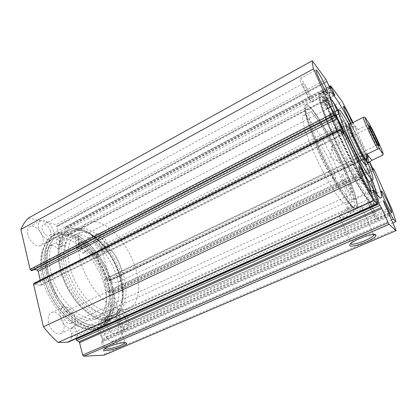 <?xml version="1.0" encoding="UTF-8"?>
<svg xmlns="http://www.w3.org/2000/svg" width="417" height="417" viewBox="0 0 417 417"><rect width="100%" height="100%" fill="white"/><g stroke="black" fill="none" stroke-linecap="round" stroke-linejoin="round"><path stroke-width="0.31" stroke-dasharray="2.08 1.56" d="M75.42 237.299L76.207 248.224L83.066 253.197L84.677 251.404C86.455 250.737 88.42 251.628 90.572 254.078L93.544 252.577C99.809 260.641 104.354 269.601 107.179 279.458C112.147 296.706 109.082 313.287 98.652 317.629C84.63 325.234 57.603 301.241 51.103 272.895C48.435 261.6 48.685 252.358 51.854 245.165L48.685 246.828L50.113 245.41C52.422 244.55 54.882 245.665 57.489 248.756L62.936 245.775L57.473 233.614L53.345 235.058C43.154 239.869 38.51 256.705 43.535 276.653C50.895 309.445 82.149 336.915 98.37 328.174C110.755 323.081 114.336 303.592 108.576 283.617C103.27 264.357 89.843 245.259 75.42 237.299L78.412 235.741L79.386 246.89L86.074 251.675L87.669 249.887C89.436 249.225 91.391 250.127 93.544 252.582L90.572 254.078C96.843 262.111 101.383 271.05 104.187 280.891C109.113 298.113 105.97 314.699 95.467 319.078C81.336 326.725 54.257 302.846 47.83 274.542C45.187 263.268 45.474 254.026 48.685 246.828L51.859 245.175L53.267 243.752C55.565 242.897 58.015 244.028 60.616 247.13L66.027 244.169L60.548 231.982L56.446 233.411C46.329 238.18 41.768 255.011 46.834 274.991C54.278 307.829 85.475 335.43 101.576 326.74C113.872 321.684 117.354 302.2 111.558 282.2C106.205 262.913 92.782 243.757 78.412 235.741M84.114 244.925C83.337 242.882 82.331 241.954 81.096 242.131L80.658 244.263C81.44 246.311 82.446 247.245 83.676 247.067L84.114 244.925M81.122 246.463C80.345 244.419 79.339 243.492 78.099 243.679L77.651 245.811C78.427 247.854 79.433 248.787 80.674 248.605L81.122 246.463M62.936 240.864C62.112 238.686 61.012 237.706 59.631 237.925L59.125 240.135C59.949 242.313 61.054 243.299 62.425 243.08L62.936 240.864M59.84 242.48C59.021 240.312 57.916 239.337 56.53 239.561L56.014 241.766C56.837 243.945 57.937 244.925 59.323 244.701L59.84 242.48M57.473 233.614L60.548 231.982M322.742 171.001C333.449 191.721 343.749 205.727 346.501 204.247C350.895 203.011 340.851 174.619 327.981 149.828C317.832 129.979 306.756 113.909 303.55 115.42C299.239 115.853 308.648 144.115 322.742 171.001M329.472 167.754C340.183 188.583 350.306 202.74 352.855 201.354C356.957 200.249 346.652 171.861 333.788 146.961C323.644 127.023 312.724 110.792 309.737 112.183C305.682 112.475 315.382 140.722 329.472 167.754M365.61 164.845C366.762 164.387 361.836 152.002 356.082 140.654C350.926 130.568 347.616 125.267 346.162 124.74L315.93 139.976C314.011 140.253 318.254 152.794 324.358 164.465C329.607 174.316 333.147 179.279 334.976 179.362C336.91 178.924 332.537 166.362 326.678 155.098C321.481 145.257 317.9 140.216 315.93 139.976M346.11 157.329C354.393 173.649 361.998 185.122 363.614 184.215C366.251 183.694 357.791 161.671 347.71 141.91C339.766 126.163 331.656 113.429 329.805 114.294C327.142 114.31 335.284 136.234 346.11 157.329M368.102 163.662C364.781 155.583 360.809 146.94 356.191 137.73L348.628 123.495M329.044 169.792C341.601 194.181 353.35 210.522 356.295 208.907C361.096 207.525 348.993 174.348 334.095 145.486C322.31 122.311 309.482 103.145 305.937 104.766C301.204 105.037 312.479 138.032 329.044 169.792M345.646 161.801C358.208 186.498 369.452 203.282 371.818 201.922C375.769 200.921 362.926 167.754 348.054 138.574C336.264 115.16 323.884 95.535 320.986 96.801C316.967 96.666 329.096 129.614 345.646 161.801M112.209 293.208C109.525 261.579 77.552 225.555 58.01 235.913C50.353 239.973 46.683 248.881 47.006 262.627C47.767 278.248 55.899 297.404 67.231 310.055C79.611 322.909 90.729 327.548 100.591 323.973C109.88 319.083 113.752 308.83 112.209 293.208M122.65 288.324C119.601 256.627 87.799 220.145 68.753 230.231C61.289 234.187 57.801 243.054 58.297 256.83C59.24 272.489 67.471 291.801 78.756 304.618C91.078 317.66 102.05 322.45 111.667 318.984C120.716 314.199 124.375 303.977 122.65 288.324M118.558 286.323C116.051 259.046 88.612 227.692 72.438 236.319C65.954 239.749 62.962 247.427 63.457 259.358C64.338 272.77 71.39 289.195 81.023 300.115C91.542 311.249 100.935 315.325 109.197 312.338C116.838 308.304 119.96 299.63 118.558 286.323M122.979 284.238C120.336 256.94 92.96 225.42 76.968 233.947C70.556 237.341 67.632 245.008 68.19 256.945C69.139 270.372 76.228 286.849 85.839 297.832C96.337 309.033 105.673 313.162 113.846 310.217C121.399 306.219 124.443 297.561 122.979 284.238M68.696 341.94C70.207 341.153 71.057 339.589 71.25 337.238L71.489 333.647L70.885 331.995C70.405 329.633 70.822 328.096 72.131 327.366C74.372 326.991 76.087 328.539 77.286 332.015C77.75 334.163 77.432 335.664 76.321 336.519L76.202 338.583M71.489 333.647L375.18 196.235M373.757 168.911L112.538 291.473L113.429 292.531L123.151 327.918C122.27 332.823 120.841 337.27 118.871 341.252L111.777 341.398C109.775 341.299 107.93 339.813 106.236 336.936L104.412 333.631L104.172 332.104C103.046 328.883 101.503 327.423 99.554 327.72C98.386 328.377 98.047 329.831 98.542 332.083C99.142 334.126 100.137 335.549 101.524 336.342L387.555 210.241M373.997 234.5L373.741 234.114C371.964 232.18 354.758 238.326 351.322 242.115L350.728 242.83L350.9 243.945M125.006 342.675L123.171 341.919C118.751 341.883 106.846 345.735 104.959 347.814L104.735 348.768M119.83 277.451C115.676 263.33 108.764 251.326 99.09 241.438C87.7 230.575 77.411 227.39 68.221 231.888C59.996 236.919 56.712 251.623 61.049 269.085C66.71 292.333 85.245 315.028 100.32 318.421C115.457 322.07 124.219 308.1 122.087 289.002L119.83 277.451M62.826 268.72C58.813 249.533 61.497 237.216 70.895 231.779C79.657 228.266 89.29 231.586 99.804 241.74C109.254 251.404 116.009 263.137 120.075 276.951L122.285 288.236C123.63 302.606 120.132 311.973 111.787 316.341L106.069 317.488L109.072 316.18L108.629 315.935C106.705 316.055 105.287 316.524 104.38 317.342L104.37 317.42C89.462 316.941 68.565 293.245 62.826 268.72M315.711 140.889C310.337 128.014 307.089 118.397 305.958 112.048C304.228 101.795 309.758 105.397 318.234 118.147C326.746 130.959 337.483 151.46 345.448 169.907C357.207 196.798 361.112 216.308 350.353 203.856C342.331 195.01 326.031 165.638 315.711 140.889M343.973 170.162C331.301 140.331 310.634 105.61 305.969 107.894C304.957 108.311 304.749 110.296 305.327 113.851C306.417 120.07 309.57 129.447 314.788 141.983C324.812 166.065 340.679 194.614 348.56 203.256L350.9 205.633C348.805 206.045 347.366 206.754 346.574 207.77L346.631 208.088C348.132 208.187 349.816 207.577 351.698 206.259L353.871 206.962C357.088 205.962 352.428 189.704 343.973 170.162M106.069 317.488L104.969 318.103L104.37 317.42M109.859 320.496C107.94 320.683 106.528 321.163 105.605 321.94L106.064 322.2C107.977 322.013 109.39 321.533 110.302 320.762L109.859 320.496M353.976 210.767C352.104 210.694 350.348 211.377 348.706 212.811L348.758 213.113C350.634 213.176 352.386 212.493 354.023 211.059L353.976 210.767M350.9 205.633L351.698 206.259M116.51 317.504C111.709 317.134 98.845 321.476 98.23 323.681C97.948 324.384 98.626 324.765 100.252 324.812C105.287 325.057 117.667 320.829 118.355 318.635C118.636 317.957 118.021 317.582 116.51 317.504M362.086 207.119C359.918 204.512 340.778 211.935 339.49 215.855L339.746 217.163C342.362 219.498 360.768 212.321 362.243 208.359L362.086 207.119M120.482 277.545C125.924 296.378 122.859 314.444 111.688 319.041C96.76 327.173 67.309 300.245 60.184 268.965C55.409 250.184 59.443 234.526 68.722 230.179C85.376 221.427 112.924 248.527 120.482 277.545M110.14 282.471C115.441 301.22 112.064 319.302 100.606 324.025C85.266 332.328 55.623 305.833 48.773 274.709C44.155 256.033 48.466 240.338 57.979 235.86C75.06 226.874 102.822 253.572 110.14 282.471M111.37 282.627C116.927 302.242 113.424 321.231 101.378 326.183C85.355 334.861 54.278 307.12 47.126 274.506C42.315 254.964 46.845 238.592 56.759 233.911C74.695 224.482 103.703 252.436 111.37 282.627M108.222 284.128C113.732 303.717 110.13 322.706 97.995 327.705C81.836 336.43 50.702 308.83 43.639 276.262C38.875 256.757 43.493 240.374 53.48 235.652C71.552 226.15 100.627 253.974 108.222 284.128M106.981 283.977C112.236 302.695 108.764 320.782 97.229 325.547C81.763 333.897 52.057 307.532 45.291 276.466C40.72 257.815 45.114 242.11 54.7 237.596C71.912 228.537 99.731 255.11 106.981 283.977M104.177 285.311C109.395 304.009 105.84 322.101 94.226 326.897C78.651 335.294 48.898 309.044 42.206 278.019C37.676 259.4 42.143 243.684 51.786 239.139C69.118 230.017 96.994 256.481 104.177 285.311M315.257 140.451C306.323 118.564 303.206 106.648 305.906 104.703C310.774 102.374 332.443 138.918 345.771 170.219C354.679 190.767 359.668 207.932 356.327 208.969C352.615 212.498 329.534 174.853 315.257 140.451M331.651 132.189C322.367 110.213 318.802 98.396 320.954 96.739C324.926 94.899 346.141 132.08 359.876 163.5C369.024 184.142 374.596 201.213 371.844 201.984C368.988 205.159 346.449 166.769 331.651 132.189M330.874 131.329C321.173 108.352 317.452 96.009 319.714 94.299C323.905 92.402 346.079 131.303 360.429 164.116C369.999 185.701 375.873 203.652 372.986 204.466C370.77 204.799 365.365 197.679 356.759 183.099C348.445 168.786 338.359 148.629 330.874 131.329M336.013 128.733C326.198 105.73 322.331 93.418 324.41 91.803C328.304 90.072 350.332 129.176 364.812 162.025C374.461 183.647 380.528 201.567 377.833 202.292C375.764 202.563 370.463 195.364 361.93 180.697C353.679 166.294 343.577 146.059 336.013 128.733M376.577 193.738C377.5 197.45 377.536 199.472 376.692 199.806C374.101 202.87 351.739 164.241 336.774 129.609C327.376 107.607 323.67 95.821 325.651 94.258C326.485 94.007 328.007 95.311 330.228 98.172M338.062 110.036C346.887 125.006 355.628 142.129 364.276 161.405L372.126 180.274M350.546 123.312L369.431 162.26M331.781 120.305C330.045 116.249 329.367 114.034 329.753 113.653C330.426 113.153 334.841 120.774 337.598 127.143C339.36 131.23 340.053 133.487 339.673 133.904C339.042 134.462 334.58 126.799 331.781 120.305M302.273 85.61C300.469 81.31 299.823 78.949 300.323 78.521C301.262 77.823 306.933 87.32 310.097 94.81C311.937 99.163 312.604 101.571 312.104 102.04C311.238 102.822 305.494 93.272 302.273 85.61M369.269 206.274C367.064 201.098 366.199 198.252 366.673 197.731C368.107 198.555 370.588 202.829 374.117 210.559C376.348 215.756 377.229 218.644 376.77 219.233C375.357 218.451 372.855 214.13 369.269 206.274M344.432 184.309C342.049 178.58 341.189 175.416 341.846 174.812C342.868 174.217 347.804 182.5 351.062 190.168C353.48 195.933 354.367 199.159 353.715 199.837C352.756 200.494 347.742 192.143 344.432 184.309M85.495 246.171C84.62 242.423 85.11 239.994 86.965 238.884C89.994 237.179 95.733 242.678 97.208 248.563C98.125 252.342 97.635 254.803 95.733 255.949C92.772 257.633 86.96 252.149 85.495 246.171M95.608 241.005C94.701 237.242 95.149 234.818 96.953 233.734C99.903 232.071 105.6 237.648 107.122 243.554C108.071 247.349 107.622 249.809 105.772 250.925C102.89 252.572 97.119 247.005 95.608 241.005M27.819 234.401C27.016 230.46 27.715 227.828 29.915 226.499C33.892 224.158 41.356 230.596 42.842 237.466C43.702 241.459 42.993 244.138 40.725 245.504C36.852 247.807 29.279 241.396 27.819 234.401M38.828 228.433C37.989 224.476 38.645 221.849 40.788 220.551C44.671 218.258 52.083 224.81 53.626 231.711C54.518 235.72 53.856 238.388 51.645 239.728C47.872 241.985 40.35 235.464 38.828 228.433M106.257 324.124C105.199 319.406 105.845 316.383 108.201 315.049C112.225 314.47 115.446 317.582 117.87 324.39C118.981 329.128 118.329 332.193 115.916 333.574C111.912 334.142 108.691 330.994 106.257 324.124M116.974 319.323C115.874 314.585 116.468 311.562 118.762 310.258C122.702 309.722 125.903 312.88 128.363 319.724C129.515 324.489 128.916 327.548 126.57 328.904C122.65 329.43 119.45 326.235 116.974 319.323M48.622 322.805C47.637 317.655 48.612 314.256 51.557 312.62C55.69 310.556 62.175 316.274 63.702 323.149C64.76 328.346 63.775 331.791 60.736 333.491C56.691 335.503 50.118 329.795 48.622 322.805M60.371 317.306C59.334 312.124 60.251 308.736 63.123 307.131C67.163 305.114 73.6 310.92 75.19 317.832C76.295 323.055 75.368 326.501 72.407 328.163C68.461 330.134 61.924 324.332 60.371 317.306M72.063 317.723C70.473 313.162 68.195 311.134 65.229 311.64C63.593 312.557 63.071 314.486 63.665 317.426C65.26 322.013 67.533 324.056 70.489 323.556C72.157 322.622 72.678 320.678 72.063 317.723M345.917 185.617C344.557 182.37 344.067 180.566 344.442 180.217C345.542 180.769 347.288 183.678 349.67 188.937C351.036 192.201 351.536 194.02 351.166 194.395C350.072 193.863 348.325 190.934 345.917 185.617M125.95 319.641C124.553 315.752 122.739 313.959 120.513 314.262C119.205 315.007 118.866 316.722 119.497 319.412C120.899 323.321 122.713 325.124 124.933 324.827C126.257 324.066 126.596 322.336 125.95 319.641M370.348 207.228C369.097 204.294 368.602 202.672 368.873 202.37C369.681 202.834 371.088 205.258 373.095 209.657C374.357 212.597 374.852 214.229 374.591 214.552C373.788 214.103 372.376 211.664 370.348 207.228M50.499 231.018C48.732 226.295 46.308 224.184 43.227 224.68C42.002 225.42 41.632 226.916 42.112 229.162C43.894 233.916 46.313 236.043 49.378 235.548C50.624 234.792 50.999 233.285 50.499 231.018M304.019 87.664C302.992 85.219 302.622 83.874 302.909 83.629C304.118 84.375 305.963 87.455 308.45 92.876C309.487 95.331 309.862 96.692 309.581 96.953C308.387 96.233 306.531 93.137 304.019 87.664M104.677 243.012C103.161 239.004 101.242 237.148 98.918 237.435C97.891 238.055 97.635 239.431 98.157 241.568C99.684 245.603 101.607 247.469 103.916 247.177C104.959 246.551 105.214 245.16 104.677 243.012M333.074 121.827C332.088 119.523 331.703 118.261 331.922 118.042C332.808 118.636 334.293 121.191 336.368 125.699C337.363 128.014 337.754 129.286 337.541 129.515C336.66 128.942 335.174 126.377 333.074 121.827M33.902 283.32L340.267 129.353M343.66 134.123L40.642 285.317L35.153 284.754L34.825 283.336L34.204 283.273M40.642 285.317L41.226 284.238L343.082 133.44M40.256 280.125L41.226 284.238M31.874 270.664L31.546 269.267L33.965 269.591M28.518 218.008L56.279 224.617L57.285 225.816L326.881 81.122M329.941 88.414L58.198 232.769L56.566 226.316L57.468 226.525L57.285 225.816M58.198 232.769L59.209 233.958L330.801 90.03M334.747 95.3L67.429 235.761L59.209 233.958M67.429 235.761L67.888 234.912L334.356 94.779M329.357 87.101L65.214 227.687L65.391 228.386L66.256 228.589L67.888 234.912M65.214 227.687L65.672 226.858L89.447 232.519L100.721 246.306L109.958 279.901L109.786 280.777L368.472 157.131L366.022 153.545L104.902 279.041L108.847 279.567L109.171 280.745L109.608 280.803M104.902 279.041L104.542 279.948L366.246 154.311L369.738 162.109M371.787 166.691L107.586 291.155L104.542 279.948M107.586 291.155L108.493 292.223L372.548 168.114M112.538 291.473L112.105 291.431L112.434 292.625L108.493 292.223M101.524 336.342L102.931 338.88L102.973 340.063L101.618 341.356L101.508 342.169L104.594 353.965L104.193 355.138M352.287 122.687C353.371 125.345 353.793 126.773 353.543 126.966C353.215 126.992 352.318 125.72 350.853 123.156M366.246 154.311L366.022 153.545M368.472 157.131L368.253 156.365L109.958 279.901M353.058 122.483L368.253 156.365M351.703 119.46L100.721 246.306M123.151 327.918L392.105 209.558M392.871 222.887L118.871 341.252M89.447 232.519L342.065 101.295M395.822 229.512L104.594 353.965M340.538 129.677L34.825 283.336M341.242 131.272L35.153 284.754M333.605 113.877L31.546 269.267M368.289 156.901L109.171 280.745M367.705 155.604L108.847 279.567M374.169 170.021L112.434 292.625M373.199 168.88L112.105 291.431M327.09 81.982L57.468 226.525M326.787 81.31L56.566 226.316M329.983 88.513L66.256 228.589M329.701 87.872L65.391 228.386M104.412 333.631L386.747 208.87M76.321 336.519L377.124 201.52M334.304 103.995L333.908 103.009C342.81 116.963 355.305 141.113 364.708 162.296C374.466 184.158 380.601 202.308 377.865 203.048C375.769 203.324 370.4 196.047 361.758 181.218C353.407 166.649 343.186 146.179 335.539 128.65C325.625 105.392 321.721 92.944 323.837 91.313L325.088 91.662L331.958 106.09L330.78 106.643C328.507 102.415 327.053 100.247 326.417 100.143L326.37 100.94L321.783 103.333C323.055 109.134 326.37 118.272 331.739 130.761C345.271 162.354 365.97 197.648 368.618 194.765C371.104 194.072 366.105 178.679 357.765 159.852L342.221 127.92L346.365 125.835C344.562 122.515 343.426 120.821 342.962 120.763L343.055 121.946L338.468 114.357L336.941 110.614M325.088 91.662L320.709 93.987L327.553 108.378L326.292 108.978C324.009 104.766 322.534 102.618 321.867 102.53L321.794 103.343L326.37 100.94M323.076 101.42L322.487 99.46C322.993 99.809 323.827 101.237 324.984 103.75L325.583 105.725C325.078 105.381 324.244 103.948 323.076 101.42M327.533 99.079L326.918 97.125L329.399 101.435L330.019 103.406L327.533 99.079M333.777 114.487L333.178 112.574L335.471 116.562L336.076 118.48L333.777 114.487M338.01 112.309L337.389 110.401L339.667 114.409L340.293 116.327L338.01 112.309M326.365 100.93C327.726 106.7 331.114 115.832 336.54 128.337C350.212 159.977 370.76 195.474 373.173 192.69C373.762 192.482 373.887 191.372 373.549 189.37M371.135 180.733C368.956 174.384 365.891 166.753 361.935 157.85L346.365 125.835L342.221 127.925C340.413 124.61 339.261 122.932 338.771 122.89L338.766 123.995L334.199 116.541L329.711 105.193C338.724 119.048 351.239 143.114 360.569 164.267C370.249 186.102 376.202 204.278 373.272 205.101C371.041 205.445 365.568 198.242 356.863 183.496C348.456 169.01 338.244 148.608 330.676 131.105C320.866 107.873 317.108 95.394 319.396 93.669L320.709 93.987M333.908 103.009L329.711 105.193M332.005 106.246L327.595 108.535L332.005 106.246M368.894 128.504L368.43 128.024L368.477 128.582C369.05 130.954 374.721 142.682 376.311 144.788L376.754 145.241C377.583 145.46 370.859 131.157 368.894 128.504M332.109 146.706L331.468 146.331C331.197 146.461 331.301 147.279 331.781 148.791C333.313 153.122 335.32 157.277 337.806 161.254L339.61 163.162C340.997 163.104 334.57 149.031 332.109 146.706M368.56 162.672L368.539 161.233C367.387 155.265 355.201 130.041 350.978 124.865L349.686 123.745M368.164 163.631L368.195 162.114C367.012 155.932 354.46 129.948 350.077 124.605L348.732 123.442L101.451 248.052C91.401 251.451 103.213 282.101 114.904 282.606L117.964 282.21C127.894 278.582 116.989 249.439 105.23 247.708L101.451 248.052M109.009 315.763L115.519 314.658C126.914 309.711 129.009 289.872 121.931 270.164C114.915 250.424 99.559 232.462 85.667 228.98C81.539 227.974 77.828 228.271 74.518 229.871C64.036 234.787 61.335 255.251 69.931 276.825C78.422 298.416 96.165 315.461 109.009 315.763M122.41 309.69L128.744 308.679C139.768 303.899 141.472 284.071 134.248 264.237C127.086 244.372 111.829 226.139 98.219 222.412C94.179 221.328 90.562 221.563 87.361 223.1C77.208 227.838 74.893 248.287 83.635 270.049C92.277 291.827 109.885 309.19 122.41 309.69M351.072 123.051C350.379 123.453 350.348 124.058 350.978 124.865C352.011 126.153 354.387 127.743 358.109 129.651L368.268 124.594C373.83 134.806 381.654 151.882 382.332 155.353M368.972 123.114L369.113 123.515L368.268 124.594M352.766 122.629L358.109 129.651M76.196 248.172L79.225 246.619M62.936 245.775L66.027 244.169M57.697 248.834L60.825 247.208M57.489 248.756L60.616 247.13M83.066 253.197L86.074 251.675M76.363 248.443L79.386 246.89M83.233 253.187L86.241 251.665M326.016 79.506L56.279 224.617M113.429 292.531L374.502 170.308M111.777 341.398L391.563 219.947M65.672 226.858L330.608 85.74M101.508 342.169L389.905 216.23M106.236 336.936L388.858 212.878M389.097 213.363L102.931 338.88M102.973 340.063L389.593 214.593M389.614 215.433L101.618 341.356M71.25 337.238L376.546 199.873M331.927 106.022L327.522 108.311M338.296 114.018L334.033 116.207M338.468 114.357L334.199 116.541M342.993 121.853L338.766 123.995M343.055 121.915L338.833 124.052M330.9 106.809L326.412 109.145L330.895 106.815M330.78 106.643L326.292 108.978M78.099 243.679L81.096 242.131M56.53 239.561L59.631 237.925M95.467 319.078L98.652 317.629M98.37 328.174L101.576 326.74M53.345 235.058L56.446 233.411M59.323 244.701L62.425 243.08M80.674 248.605L83.676 247.067M60.554 246.89L63.66 245.274M57.682 248.845L60.809 247.224M50.113 245.41L53.267 243.752M84.677 251.404L87.669 249.887M83.191 253.234L86.199 251.712M346.501 204.247L352.855 201.354M363.614 184.215L368.863 181.786M356.295 208.907L371.818 201.922M305.937 104.766L320.986 96.801M329.805 114.294L334.861 111.688M334.976 179.362L117.964 282.21M303.55 115.42L309.737 112.183M58.01 235.913L68.753 230.231M72.438 236.319L76.968 233.947M109.197 312.338L113.846 310.217M100.591 323.973L111.667 318.984M72.131 327.366L372.861 189.98M99.554 327.72L383.343 200.686M351.322 242.115L350.582 243.783M104.959 347.814L104.104 349.274M99.804 241.74L99.09 241.438M305.327 113.851L305.958 112.048M104.38 317.342L105.605 321.94M346.574 207.77L348.706 212.811M98.23 323.681L104.651 348.185M339.49 215.855L350.728 242.83M100.606 324.025L111.688 319.041M97.995 327.705L101.378 326.183M94.226 326.897L97.229 325.547M320.954 96.739L305.906 104.703M324.41 91.803L319.714 94.299M329.748 92.089L325.651 94.258M329.753 113.653L343.551 106.543M300.323 78.521L316.07 69.905M366.673 197.731L381.466 191.017M341.846 174.812L358.917 166.711M96.953 233.734L86.965 238.884M40.788 220.551L29.915 226.499M118.762 310.258L108.201 315.049M63.123 307.131L51.557 312.62M344.442 180.217L65.229 311.64M368.873 202.37L120.513 314.262M302.909 83.629L43.227 224.68M331.922 118.042L98.918 237.435M70.895 231.779L305.969 107.894M111.787 316.341L353.871 206.962M337.541 129.515L103.916 247.177M309.581 96.953L49.378 235.548M374.591 214.552L124.933 324.827M351.166 194.395L70.489 323.556M72.407 328.163L60.736 333.491M126.57 328.904L115.916 333.574M51.645 239.728L40.725 245.504M105.772 250.925L95.733 255.949M353.715 199.837L370.989 191.961M376.77 219.233L391.73 212.675M312.104 102.04L327.918 93.679M339.673 133.904L353.543 126.966M65.391 226.879L329.055 86.418M67.7 235.735L334.846 95.389M40.929 285.27L343.754 134.191M104.719 279.062L365.964 153.498M368.529 157.173L109.786 280.777M381.034 197.851L376.692 199.806M377.833 202.292L372.986 204.466M371.844 201.984L356.327 208.969M51.786 239.139L54.7 237.596M53.48 235.652L56.759 233.911M57.979 235.86L68.722 230.179M362.243 208.359L373.523 234.51M118.355 318.635L124.933 342.675M352 206.321L354.023 211.059M109.072 316.18L110.302 320.762M348.56 203.256L350.353 203.856M122.285 288.236L122.087 289.002M125.048 342.466L125.501 342.711M326.918 97.125L322.487 99.46M337.389 110.401L333.178 112.574M373.173 192.69L368.618 194.765M377.865 203.048L373.272 205.101M323.837 91.313L319.396 93.669M340.293 116.327L336.076 118.48M330.019 103.406L325.583 105.725M343.055 121.946L338.839 124.084M342.962 120.763L338.771 122.89M331.312 106.116L326.865 108.43M326.417 100.143L321.867 102.53M376.311 144.788L378.563 145.47M368.477 128.582L369.326 126.367M331.468 146.331L368.43 128.024M331.781 148.791L330.431 157.245L337.806 161.254M368.539 161.233L368.195 162.114M115.519 314.658L128.744 308.679M74.518 229.871L87.361 223.1M350.926 124.803L350.025 124.537M383.014 154.848C382.764 150.245 374.497 133.503 369.113 123.515M339.61 163.162L376.754 145.241"/><path stroke-width="0.63" d="M346.162 124.74C344.817 124.714 349.686 137.224 355.769 149.192C360.976 159.304 364.239 164.527 365.563 164.866L365.61 164.845M348.628 123.495C343.41 114.331 340.11 109.728 338.724 109.697C336.352 109.556 344.823 131.459 355.644 152.711C363.932 169.151 371.333 180.801 372.72 180.003C373.71 179.138 372.173 173.691 368.102 163.662M379.965 205.331L76.775 340.486L76.202 339.636L76.16 339.235L379.225 203.798L381.899 208.609L79.564 342.638L78.995 341.794L381.341 207.52M68.696 341.94L67.231 342.279L377.067 203.605L377.458 203.819C377.766 203.642 377.458 202.328 376.546 199.873L374.273 194.291C373.137 191.658 372.668 190.22 372.876 189.97C373.575 190.433 374.857 192.69 376.723 196.741L379.225 203.798M369.738 162.109L372.548 168.114L374.169 170.021L373.58 168.703L374.502 170.308L392.105 209.558L395.895 221.578L393.367 219.165L389.535 212.581L386.825 206.874C385.115 203.168 383.958 201.103 383.353 200.681L384.729 204.773L389.097 213.363L389.905 216.23L396.15 230.58L389.009 224.299L83.734 356.222L82.665 355.07L79.564 342.638M350.124 245.806C349.456 245.431 349.613 244.758 350.582 243.783C354.408 239.577 373.71 232.686 375.66 234.839L375.946 235.37C376.478 238.665 353.157 248.042 350.124 245.806M105.975 350.614C103.802 350.681 103.176 350.238 104.104 349.274C106.205 346.965 119.549 342.649 124.475 342.675C125.814 342.649 126.507 342.852 126.554 343.28C127.138 345.12 112.011 350.504 105.975 350.614M104.735 348.768L106.627 349.039C111.641 348.961 124.177 344.682 124.959 342.774L125.006 342.675M330.228 98.172C332.406 100.997 335.018 104.954 338.062 110.036M369.431 162.26C378.037 181.729 383.317 197.262 381.034 197.851C378.688 200.817 356.483 161.968 341.372 127.294C331.875 105.266 328.038 93.512 329.868 92.027C331.968 91.177 340.778 104.849 350.546 123.312M350.853 123.156L345.823 113.127C344.03 109.061 343.28 106.861 343.566 106.533C344.077 106.111 348.398 113.862 351.234 120.258L352.287 122.687M318.327 76.905C316.461 72.589 315.716 70.249 316.102 69.889C316.821 69.311 322.351 79.006 325.63 86.517C327.533 90.885 328.294 93.272 327.918 93.679C327.272 94.351 321.669 84.599 318.327 76.905M384.396 199.498C382.113 194.301 381.143 191.471 381.487 191.007C382.743 191.924 385.172 196.271 388.769 204.054C391.068 209.266 392.058 212.144 391.73 212.675C390.494 211.8 388.05 207.405 384.396 199.498M361.93 176.115C359.454 170.36 358.458 167.217 358.954 166.696C359.741 166.206 364.562 174.655 367.935 182.359C370.447 188.156 371.464 191.356 370.989 191.961C370.254 192.513 365.36 183.996 361.93 176.115M76.775 340.486L78.995 341.794M76.202 338.583L76.16 339.235M67.231 342.279L58.135 342.461C52.99 338.01 48.091 332.787 43.441 326.792L33.595 284.368L33.902 283.32L340.163 129.275L340.46 130.224L33.595 284.368M38.161 271.258L37.03 269.997L336.107 116.937L337.061 118.704L38.161 271.258L40.256 280.125M33.965 269.591L37.03 269.997M31.254 270.581L31.874 270.664L334.293 115.446L334.012 115.102L31.254 270.581L30.102 269.299L20.85 229.433C22.862 224.794 25.416 220.984 28.518 218.008L312.224 60.778L326.016 79.506L330.801 90.03L334.846 95.389L330.749 86.366L329.357 87.101M396.15 230.58L104.193 355.138L83.734 356.222M82.665 355.07L388.138 222.704L381.899 208.609M388.138 222.704L389.009 224.299M329.055 86.418L330.608 85.74L342.065 101.295L353.058 122.483M330.509 85.641L330.749 86.366M312.224 60.778C312.104 62.362 312.536 65.047 313.521 68.826L334.012 115.102M336.107 116.937L333.605 113.877L334.293 115.446M343.082 133.44L343.462 133.252L337.061 118.704M343.462 133.252L343.66 134.123L341.242 131.272L340.163 129.275M377.067 203.605L373.648 200.342L361.523 178.236L340.46 130.224M361.523 178.236L43.441 326.792M58.135 342.461L373.648 200.342M395.895 221.578L392.871 222.887M20.85 229.433L313.521 68.826M373.58 168.703L373.199 168.88M331.51 87.7L329.983 88.513M331.093 87.132L329.701 87.872M372.126 180.274C374.226 185.8 375.712 190.288 376.577 193.738M350.9 243.945C353.35 245.811 372.084 238.665 373.809 235.172L373.997 234.5M386.747 208.87L387.529 208.526M377.124 201.52L378.183 201.046M373.549 189.37L371.135 180.733M336.941 110.614L334.304 103.995M378.605 145.528L378.563 145.47C376.723 143 370.015 129.129 369.326 126.367C369.097 125.533 369.259 125.512 369.811 126.304C372.537 130.088 381.565 149.786 378.605 145.528M363.249 117.354C364.38 117.021 365.021 117.099 365.183 117.584C364.437 118.303 373.986 139.242 379.632 149.187C379.501 148.76 378.86 148.718 377.708 149.062C371.886 138.501 363.358 119.747 363.249 117.354L352.766 122.629L349.686 123.745C347.126 123.083 363.014 157.146 367.533 161.947L368.56 162.672M348.732 123.442C346.063 122.765 362.467 157.954 367.148 162.87L368.164 163.631L365.563 164.866M377.708 149.062L366.934 154.233C366.434 158.272 366.637 160.842 367.533 161.947L369.457 162.249L371.891 160.31L382.332 155.353L383.014 154.848L383.114 153.998C383.228 152.043 374.44 132.893 368.972 123.114L365.183 117.584M379.632 149.187L383.114 153.998M366.934 154.233L371.891 160.31M391.563 219.947L393.367 219.165M30.102 269.299L333.032 113.299M388.858 212.878L389.535 212.581M368.863 181.786L372.72 180.003M334.861 111.688L338.646 109.739M373.523 234.51L373.809 235.172M125.501 342.711L126.554 343.28M374.007 234.589L375.946 235.37M68.55 342.008L377.458 203.819M368.519 162.693L369.457 162.249"/></g></svg>
